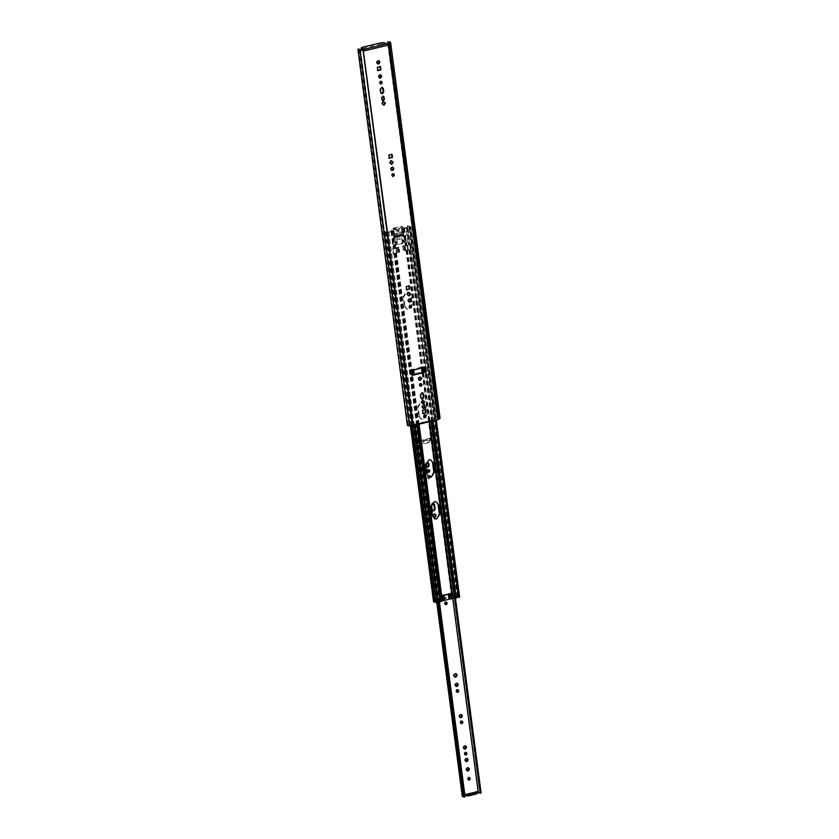 <?xml version="1.0" encoding="UTF-8"?>
<svg xmlns="http://www.w3.org/2000/svg" width="839" height="839" viewBox="0 0 839 839"><rect width="100%" height="100%" fill="white"/><g stroke="black" fill="none" stroke-linecap="round" stroke-linejoin="round"><path stroke-width="0.63" stroke-dasharray="4.2 3.15" d="M429.421 420.842L478.314 792.782L479.719 792.498L430.69 420.675L432.116 420.884L429.348 420.832L452.724 598.385M429.348 420.832L415.085 424.23L464.04 796.201L464.785 796.945M462.834 796.536L463.558 797.008L462.813 796.138L465.089 794.669L464.04 796.201L415.053 424.251M439.143 602.182L415.819 424.995L415.085 424.23L415.819 424.995L414.613 425.069L413.847 424.188L430.743 420.549L479.719 792.498L481.083 792.834M476.101 792.037L477.769 792.572M476.856 792.331L477.024 793.568L475.587 792.068L476.416 791.617L465.435 794.491M426.978 466.966L425.908 463.862L427.512 462.31M432.578 510.762L431.592 509.514L430.984 504.931L432.284 502.939L433.018 502.96M430.743 420.549L479.719 792.498M414.613 425.069L437.968 602.465L414.592 425.058L413.868 424.586L462.813 796.138M415.389 425.1L438.724 602.287M421.094 441.115L421.251 442.352L419.899 442.405L419.741 441.167L430.302 438.65L429.977 440.265L430.302 438.65L429.243 438.472L429.904 438.063L430.376 439.877L428.802 442.289L419.007 444.282L417.759 441.209L418.42 440.8L419.248 442.153L429.809 439.626L429.243 438.472L418.682 440.989M429.788 438.682L430.449 438.273L429.904 438.063L430.711 438.461L430.921 440.087L429.348 442.499L420.622 444.586L419.542 444.492L418.304 441.419L429.757 438.43M468.749 779.871C467.092 779.379 466.977 778.529 468.403 777.302L469.316 777.491M467.554 770.789C465.456 770.171 465.309 769.09 467.124 767.538L468.204 767.727M466.316 761.424C464.219 760.805 464.072 759.715 465.886 758.162L466.977 758.351M465.446 754.806C463.789 754.324 463.684 753.464 465.11 752.247L466.012 752.426M464.67 748.891C462.572 748.273 462.425 747.192 464.24 745.64L465.32 745.819M460.548 717.576C458.451 716.957 458.304 715.866 460.118 714.314L461.198 714.503M461.324 723.491C459.667 722.998 459.562 722.148 460.989 720.921L461.89 721.11M456.416 686.25C454.319 685.631 454.182 684.551 455.986 682.998L457.077 683.187M457.203 692.165C455.546 691.682 455.43 690.833 456.856 689.606L457.769 689.794M445.656 604.468C443.999 603.986 443.883 603.126 445.32 601.909L446.222 602.087M444.869 598.553C442.772 597.934 442.635 596.854 444.45 595.302C446.547 595.921 446.684 597.001 444.869 598.553L445.415 598.763C447.229 597.211 447.082 596.13 444.985 595.512C443.181 597.064 443.317 598.144 445.415 598.763M444.45 595.302L444.985 595.512M428.236 472.189C426.59 471.696 426.474 470.847 427.9 469.62L428.813 469.809M455.199 676.958C452.934 676.286 452.787 675.122 454.738 673.455L455.881 673.644M434.172 517.244C431.917 516.583 431.76 515.408 433.711 513.741L434.854 513.929M430.428 476.961L429.107 478.796L428.278 478.744L429.652 479.006L430.921 476.846M429.107 478.796C427.009 478.178 426.862 477.097 428.677 475.545L429.767 475.723M432.085 420.874L481.062 792.824M432.116 420.884L455.462 598.249M432.033 421.126L455.357 598.259M431.613 421.23L454.927 598.301M428.247 476.437L427.921 477.737L428.823 478.954M429.809 439.626L430.459 439.877L429.977 440.265L421.251 442.352M419.741 441.167L419.196 440.957M419.899 442.405L419.248 442.153M403.59 240.206L403.769 241.59L403.926 239.954L403.056 239.765L403.307 241.642L403.056 239.765M396.564 241.884L396.186 243.446L396.899 241.632L396.029 241.443L396.281 243.32L396.029 241.443M394.959 244.799L393.617 245.114L392.243 243.541L392.558 239.293L393.795 238.465L393.313 234.763L391.928 234.553L391.383 230.389L392.767 228.281L400.801 226.362L402.636 227.705L403.192 231.868L401.944 232.697L402.437 236.399L403.811 236.608L405.195 240.447L404.304 242.565L402.951 242.891L401.64 238.045L399.406 237.5L396.92 238.098L394.561 241.716L394.959 244.799L396.889 244.694L396.49 241.611L397.686 239.786L400.161 239.188L401.745 240.353L402.154 243.436L402.951 242.891L396.889 244.694M395.935 233.85L394.812 234.123L393.323 233.053L392.862 230.798L393.648 229.592L395.368 229.183L396.417 229.949L396.816 232.959L395.935 233.85L397.004 234.27L395.882 234.532L394.194 233.273L393.921 231.218L394.718 230.012L396.438 229.592L397.487 230.368L397.875 233.368L397.004 234.27M394.812 234.123L395.882 234.532L394.812 234.123M394.393 233.462L393.323 233.053M395.368 229.183L397.487 230.368L395.368 229.183M401.357 228.774L401.629 230.83L400.56 232.56L398.378 232.823L397.801 229.624L398.588 228.418L400.308 228.009L402.426 229.183L402.689 231.239L401.629 232.98L399.259 233.043L398.861 230.033L399.647 228.827L401.378 228.418L402.426 229.183L401.357 228.774M401.199 234.228L401.262 235.434L394.55 236.934L394.487 235.728L401.094 234.154L402.259 234.637L402.321 235.843L395.609 237.353L395.547 236.147L402.259 234.637L401.199 234.228M397.067 236.556L398.126 236.965M394.655 237.007L395.714 237.427L394.655 237.007M399.395 234.805L398.336 234.385L399.395 234.805M401.587 226.383L403.706 228.114L404.251 232.288L403.014 233.116L403.496 236.818L404.87 237.018L405.719 239.073L406.254 240.856L405.625 242.607L394.687 245.533L393.281 244.894L394.34 245.303L393.302 243.95L393.355 242.031L393.617 239.702L394.865 238.874L394.372 235.172L392.998 234.972L392.453 230.798L393.827 228.69L402.647 226.792M393.313 234.763L394.372 235.172L393.313 234.763M392.222 234.773L393.281 235.182L392.222 234.773M402.437 236.399L403.758 237.007L402.437 236.399M403.517 236.399L404.87 237.018L403.517 236.399M403.223 241.768L403.444 239.923L403.307 241.642M405.363 242.985L404.304 242.565M393.355 242.031L392.285 241.611M405.719 239.073L404.66 238.664M411.32 425.709L385.804 231.942L385.091 231.207L388.835 231.994L393.061 230.882L388.803 232.351L385.091 231.207L433.564 601.699L437.58 602.224L440.076 601.573L441.44 600.724L440.79 595.795L448.634 593.561L451.55 593.225L452.2 598.155L457.863 597.378L456.815 596.445L458.409 596.466L409.463 226.499M434.854 600.43L386.234 231.197L434.854 600.43L433.7 600.441M387.419 231.595L436.154 601.825M392.526 248.921L397.938 247.044L392.526 248.921L393.176 253.86L398.588 251.973L393.176 253.86M393.061 230.882L394.414 231.942L395.117 237.248L396.49 236.923L396.417 236.304L403.842 235.161L403.15 229.865L403.611 228.47L406.024 228.082L407.943 245.355L409.977 244.757L402.689 245.911L403.339 250.84L410.628 249.686L403.339 250.84M457.14 596.634L408.184 226.666L409.159 227.086L457.863 597.378L409.159 227.086L403.077 228.25L403.297 234.951L401.923 235.287L402.919 236.063M402.374 235.853L401.923 235.287L402.007 235.895L396.029 237.322L395.956 236.703L394.571 237.038L395.568 237.815M399.039 247.117L392.967 249.162L399.039 247.117L399.689 252.057L393.617 254.091L399.689 252.057M405.185 250.746L411.267 249.875L405.185 250.746M402.689 245.911L408.299 245.345M404.534 245.806L407.943 245.355L404.534 245.806M404.922 306.308L407.324 309.329L409.117 309.381L412.264 304.557L411.037 295.181L408.624 292.161L406.842 292.119L403.685 296.933L404.922 306.308L404.377 306.099L403.139 296.723L406.296 291.899L408.079 291.951L410.491 294.971L411.729 304.347L408.572 309.172L406.789 309.119L404.377 306.099M419.416 416.396L421.818 419.416L423.611 419.469L426.757 414.644L425.53 405.268L423.118 402.259L421.335 402.206L418.179 407.03L419.416 416.396L418.871 416.186L417.633 406.821L420.79 401.996L422.573 402.038L424.985 405.059L426.222 414.435L423.066 419.259L421.283 419.206L418.871 416.186M403.496 239.902C402.342 240.887 402.437 241.58 403.769 241.978C404.922 240.982 404.828 240.3 403.496 239.902L402.951 239.692C404.283 240.08 404.377 240.772 403.223 241.758L403.769 241.978M396.606 241.548C395.452 242.534 395.547 243.226 396.878 243.614C398.032 242.628 397.938 241.936 396.606 241.548L396.06 241.338C397.392 241.726 397.487 242.419 396.333 243.404L396.878 243.614M451.55 593.225L440.79 595.795M412.683 425.656L435.944 602.276M397.938 247.044L398.588 251.973M395.022 237.605L393.879 231.732L392.379 230.61L393.082 230.641L395.316 247.673M437.192 518.324L434.371 518.691L431.97 515.67L430.732 506.305L433.889 501.481L435.672 501.533L438.084 504.543M431.676 476.51L428.865 476.867L426.464 473.846L425.226 464.481L428.383 459.657L430.166 459.699L432.578 462.719M403.223 241.758C401.891 241.37 401.797 240.678 402.951 239.692M396.333 243.404C395.001 243.016 394.907 242.324 396.06 241.338M409.977 244.757L410.628 249.686M408.184 226.645L407.177 226.194L455.787 595.428L456.93 596.865M407.177 226.194L455.787 595.428M457.171 596.068L456.101 595.092M407.481 225.859L409.663 226.247L458.409 596.466L459.541 597.001L410.795 226.782L406.024 228.082M395.473 248.029L393.197 230.798L395.861 247.883M396.417 236.304L395.284 235.864L396.029 237.322M402.384 234.878L399.899 234.49L400.067 235.717L395.924 236.713L395.767 235.476L399.899 234.49M400.067 235.717L402.007 235.895M410.628 244.946L411.267 249.875M392.967 249.162L393.617 254.091M441.345 596.026L452.127 593.446M441.44 600.724L452.2 598.155M441.461 595.386L442.111 600.315M443.275 594.841L443.925 599.77M447.9 593.739L448.55 598.668M450.061 593.33L450.711 598.27M458.409 596.466L409.463 226.509M409.663 226.247L410.795 226.782L410.24 227.233L435.651 420.203M362.343 50.13L363.455 50.707L412.778 425.331L437.706 419.374L438.818 418.388L389.338 42.537M387.608 44.131L388.394 44.761L387.282 44.006L387.408 44.991L364.441 50.476L364.315 49.491M388.394 44.761L437.706 419.374M424.586 417.371C422.94 416.878 422.825 416.029 424.251 414.802L425.163 414.99M410.156 307.777C408.509 307.284 408.394 306.434 409.82 305.207L410.732 305.396M392.054 170.254C389.957 169.635 389.81 168.555 391.624 167.003L392.715 167.192M389.369 158.005L388.436 154.816L391.561 154.407M391.341 164.056L389.327 162.766L390.775 160.553L391.236 160.889M392.83 176.18C391.184 175.687 391.068 174.837 392.495 173.61L393.407 173.799M421.409 398.777L420.412 397.529L420.014 394.529L421.314 392.537L422.059 392.558M422.982 413.302L422.048 410.114L425.163 409.715M422.877 403.622L420.863 402.332L422.321 400.119L422.772 400.455M423.391 408.289C421.293 407.67 421.157 406.59 422.961 405.038L424.052 405.227M420.465 386.045C418.808 385.562 418.703 384.702 420.129 383.486L421.031 383.664M419.689 380.13C417.591 379.511 417.444 378.431 419.259 376.879L420.339 377.057M383.549 104.917L381.546 103.627L382.993 101.414L383.454 101.75M382.301 100.523L381.231 97.418L382.836 95.866M377.823 70.308L376.889 67.12L380.015 66.711M409.38 301.851C407.282 301.232 407.135 300.152 408.95 298.6L410.04 298.789M406.695 289.602L405.761 286.414L408.876 286.005M408.666 295.653L406.653 294.363L408.1 292.15L408.562 292.486M380.675 83.795C379.018 83.302 378.903 82.453 380.329 81.226L381.242 81.414M379.889 77.87C377.791 77.251 377.655 76.171 379.459 74.619L380.549 74.807M381.21 93.465L380.214 92.217L379.826 89.207L381.126 87.225L381.86 87.246M378.032 63.764C375.935 63.145 375.799 62.065 377.602 60.513L378.693 60.702M413.333 374.823L411.225 375.327L413.7 374.047L421.713 372.128L426.401 371.708L424.398 372.191M413.721 374.467L413.239 374.855L412.589 369.915L410.575 370.398L411.876 369.569L421.063 367.199L425.436 367.188M412.589 369.915L423.747 367.251L412.589 369.915M377.865 70.633L377.319 70.424M377.435 67.33L376.889 67.12M380.507 66.596L379.962 66.386M406.737 289.927L406.191 289.717M406.307 286.623L405.761 286.414M409.38 285.889L408.834 285.68M409.128 295.989L408.583 295.779M407.198 294.573L406.653 294.363M408.645 292.36L408.1 292.15M381.042 42.789L381.2 44.027L384.587 43.901L387.408 44.991M361.619 49.386L362.826 48.41L362.668 47.183M381.2 44.027L362.826 48.41M407.397 425.331L409.002 424.828L359.186 49.302M359.522 48.977L409.002 424.828L412.778 425.331M389.223 42.737L438.703 418.577L437.35 417.801C439.521 417.696 440.36 417.937 439.898 418.535M358.347 48.998L407.827 424.849M358.568 48.945L408.048 424.796M387.828 44.498L437.014 418.137M387.66 42.002L437.14 417.843M387.87 41.95L437.35 417.801M392.054 154.292L391.509 154.082M388.981 155.026L388.436 154.816M391.803 164.392L391.257 164.182M389.873 162.976L389.327 162.766M391.32 160.763L390.775 160.553M425.667 409.589L425.121 409.38M423.024 413.627L422.478 413.417M422.594 410.323L422.048 410.114M423.338 403.958L422.793 403.748M421.409 402.542L420.863 402.332M422.856 400.329L422.321 400.119M384.01 105.253L383.465 105.043M382.081 103.837L381.546 103.627M383.538 101.624L382.993 101.414M389.411 158.33L388.866 158.12M415.074 424.251L464.04 796.201M476.133 792.278L475.587 792.068M464.785 795.498L464.24 795.288M464.051 796.18L463.516 795.97M426.736 466.201L426.191 465.981M426.453 464.072L425.908 463.862M432.127 509.724L431.592 509.514M431.529 505.141L430.984 504.931M413.868 424.586L437.308 602.622M429.495 420.454L478.461 792.404M466.002 795.655L476.153 793.222M429.988 438.378L429.442 438.168M430.921 440.087L430.376 439.877M429.348 442.499L428.802 442.289M420.622 444.586L420.077 444.376M418.525 443.055L417.979 442.835M418.304 441.419L417.759 441.209M418.504 441.125L417.958 440.915M394.561 241.716L396.49 241.611M396.92 238.098L397.686 239.786M399.406 237.5L400.161 239.188M402.552 239.807L401.745 240.353L402.552 239.807M393.921 231.218L392.862 230.798M394.718 230.012L393.648 229.592M397.875 233.368L396.816 232.959M397.759 233.641L396.69 233.221M397.13 234.186L396.071 233.777M402.689 231.239L401.629 230.83M402.563 231.512L401.493 231.103M401.629 232.98L400.56 232.56M401.43 233.211L400.371 232.802M398.861 230.033L397.801 229.624M399.647 228.827L398.588 228.418M402.405 235.728L401.336 235.308M402.321 235.843L401.262 235.434M400.151 236.367L399.081 235.958M399.941 236.535L398.882 236.116M395.473 236.262L394.403 235.853M395.547 236.147L394.487 235.728M397.728 235.623L396.658 235.214M397.927 235.455L396.868 235.046M399.742 235.025L398.682 234.605M406.254 240.856L405.195 240.447M405.625 242.607L404.566 242.198M393.302 243.95L392.243 243.541M393.722 241.538L392.662 241.129M393.816 241.202L392.757 240.793M393.617 239.702L392.558 239.293M393.837 239.377L392.778 238.958M394.666 239.178L393.596 238.758M394.865 238.874L393.795 238.465M392.453 230.798L391.383 230.389M393.827 228.69L392.767 228.281M403.706 228.114L402.636 227.705M404.251 232.288L403.192 231.868M404.031 232.613L402.972 232.204M403.213 232.812L402.143 232.403M403.014 233.116L401.944 232.697M405.069 238.517L404.01 238.108M405.247 238.79L404.178 238.381M388.625 231.994L437.36 602.213M388.835 231.994L437.58 602.224M393.921 253.682L439.741 601.699M390.995 231.48L393.271 248.743M391.341 231.344L393.606 248.617M396.511 252.812L419.07 424.167M406.506 250.431L422.552 372.285M422.594 372.621L429.065 421.776M402.678 246.257L403.328 251.186M403.611 228.47L405.856 245.491M395.452 253.504L417.958 424.429M394.466 253.892L416.952 424.67M410.428 250.074L432.903 420.863M408.95 250.274L431.456 421.209M394.257 253.546L440.076 601.573M394.928 253.011L440.737 601.039M395.966 252.602L441.136 595.7M405.961 250.211L451.13 593.309M407.513 250.001L453.333 598.029M409.38 249.938L455.199 597.966M409.883 249.865L455.703 597.892M407.093 250.347L423.139 372.233M423.171 372.485L429.641 421.639M396.123 252.969L418.671 424.261M392.537 231.302L394.802 248.564M403.077 228.25L405.31 245.282M425.772 464.691L425.226 464.481M418.179 407.03L417.633 406.821M425.53 405.268L424.985 405.059M431.277 506.515L430.732 506.305M404.597 227.809L406.863 245.072M406.454 227.736L408.729 244.998M406.957 227.673L409.233 244.936M426.757 414.644L426.222 414.435M426.999 474.056L426.464 473.846M432.505 515.88L431.97 515.67M412.264 304.557L411.729 304.347M403.685 296.933L403.139 296.723M411.037 295.181L410.491 294.971M394.414 231.942L393.879 231.732M396.49 236.923L395.956 236.703M401.42 235.675L401.252 234.438M403.15 229.865L402.605 229.655M403.842 235.161L403.297 234.951M397.204 247.495L397.854 252.434M404.314 245.796L404.964 250.735M405.3 245.848L405.94 250.777M407.041 245.628L407.691 250.557M407.775 245.785L408.425 250.714M404.576 246.184L405.227 251.123M403.695 246.152L404.346 251.081M395.987 248.26L396.637 253.2M397.109 247.799L397.759 252.728M398.462 247.4L399.112 252.329M398.378 247.662L399.028 252.602M396.323 248.522L396.973 253.451M442.541 595.019L443.191 599.948M448.634 593.561L449.284 598.501M392.002 230.819L394.278 248.082M407.502 227.883L409.778 245.145M391.54 231.69L393.816 248.952M388.803 232.351L414.204 425.331M404.167 228.177L406.443 245.418M403.863 227.872L404.545 228.135M426.401 371.708L425.751 366.779M411.225 375.327L410.575 370.398M380.759 92.426L380.214 92.217M380.361 89.427L379.826 89.207M413.155 370.125L413.071 369.527M413.679 369.999L413.596 369.328M421.692 368.09L421.608 367.409M422.457 367.902L422.384 367.304M425.625 371.813L424.974 366.884M423.464 371.897L422.814 366.968M421.713 372.128L421.063 367.199M413.7 374.047L413.05 369.118M412.526 374.509L411.876 369.569M411.75 375.127L411.1 370.198M384.587 43.901L384.419 42.663M360.518 49.585L410.009 425.425M420.958 397.749L420.412 397.529M420.559 394.739L420.014 394.529M382.06 99.757L381.514 99.537M381.776 97.628L381.231 97.418M476.772 791.691L476.237 791.481M465.697 794.334L465.163 794.124M428.131 462.551L427.586 462.341M427.45 467.155L426.904 466.945M433.039 510.941L432.494 510.731M439.458 602.108L416.102 424.639M463.799 796.756L414.833 424.807M436.804 602.685L413.333 424.461M433.658 503.201L433.113 502.991M430.564 439.961L430.397 438.734M430.029 438.063L430.575 438.283M419.07 444.313L419.615 444.523M418.546 440.811L419.091 441.02M467.952 767.591L468.487 767.8M466.715 758.215L467.26 758.425M460.936 714.367L461.481 714.576M461.639 720.963L462.184 721.173M455.619 673.507L456.164 673.717M434.602 513.793L435.137 514.013M429.505 475.587L430.05 475.807M428.551 469.662L429.096 469.871M445.97 601.951L446.505 602.161M457.517 689.648L458.052 689.857M456.815 683.051L457.36 683.261M465.068 745.693L465.603 745.902M465.76 752.289L466.306 752.499M469.053 777.344L469.599 777.554M403.024 242.985L401.535 237.961M394.697 234.112L395.756 234.532M393.271 233.043L394.33 233.452M395.872 229.215L396.941 229.624M398.892 232.959L399.962 233.368M400.811 228.04L401.871 228.449M396.983 236.504L398.043 236.913M394.603 237.007L395.662 237.427M398.766 234.658L399.825 235.077M401.147 234.154L402.206 234.563M393.554 245.093L394.613 245.512M393.176 234.574L394.236 234.993M392.086 234.763L393.145 235.172M401.682 226.415L402.741 226.824M402.573 236.588L403.632 236.997M403.664 236.399L404.723 236.818M403.727 241.8L403.926 239.954M396.899 241.632L396.69 243.478M430.931 459.992L430.386 459.782M423.338 402.332L422.793 402.122M436.437 501.816L435.892 501.607M457.947 597.337L409.201 227.107M421.598 419.343L421.063 419.133M429.19 477.003L428.645 476.793M434.696 518.827L434.162 518.617M407.104 309.255L406.569 309.046M408.845 292.245L408.299 292.024M393.051 230.631L393.596 230.84M395.526 237.804L394.98 237.584M395.347 237.007L395.19 235.78M402.877 236.042L402.332 235.832M436.343 420.045L410.911 226.876M410.376 425.74L384.818 231.554M362.826 50.592L363.539 50.875M381.661 93.643L381.126 93.433M421.86 398.955L421.314 398.745M382.773 100.711L382.227 100.502M422.688 392.799L422.143 392.589M383.454 96.107L382.909 95.898M382.49 87.487L381.955 87.277M387.828 44.75L388.363 44.96M424.901 414.844L425.446 415.053M410.47 305.249L411.016 305.459M409.778 298.653L410.323 298.862M378.431 60.565L378.976 60.775M393.145 173.652L393.69 173.862M420.779 383.528L421.325 383.738M392.453 167.055L392.998 167.265M423.789 405.09L424.335 405.3M420.087 376.931L420.622 377.141M380.99 81.268L381.525 81.477M380.287 74.671L380.833 74.881"/><path stroke-width="1.26" d="M455.462 598.249L481.083 792.834L480.579 793.18L478.314 792.782L452.724 598.385M468.214 795.938L476.542 793.956L476.856 792.331L476.101 792.037L465.435 794.491L466.862 795.991L466.704 794.753L468.057 794.701L468.214 795.938L466.862 795.991M468.057 794.701L476.856 792.331M476.133 792.278L476.961 791.827L478.314 792.782L476.416 791.617L476.961 791.827L476.133 792.278M465.089 794.669L465.981 794.711L465.089 794.669L464.785 795.498M464.544 794.449L465.435 794.491M466.704 794.753L465.939 794.46M426.453 464.072L426.736 466.201L428.1 467.197L429.117 465.624L428.844 463.506L427.481 462.509L426.453 464.072M427.848 462.478L428.582 465.414L427.387 467.008M431.529 505.141L432.127 509.724L433.857 510.993L435.168 509L434.56 504.417L432.83 503.148L431.529 505.141M433.375 503.127L434.623 508.791L433.165 510.815M464.04 796.201L464.785 796.945L463.579 797.019L462.813 796.138M439.143 602.182L464.785 796.945M438.724 602.287L464.366 797.05M463.558 797.008L437.948 602.475L463.579 797.019M468.403 777.302C470.06 777.784 470.176 778.644 468.749 779.871L468.382 779.892M468.204 767.727L468.854 768.807L467.008 770.81M466.977 758.351L467.617 759.431L465.771 761.445M465.11 752.247C466.757 752.73 466.872 753.59 465.446 754.806L465.079 754.838M465.32 745.819L465.97 746.899L464.124 748.912M461.198 714.503L461.849 715.583L460.003 717.597M460.989 720.921C462.635 721.414 462.75 722.264 461.324 723.491L460.957 723.512M457.077 683.187L457.716 684.257L455.881 686.271M456.856 689.606C458.514 690.088 458.629 690.948 457.203 692.165L456.836 692.196M445.32 601.909C446.967 602.392 447.082 603.251 445.656 604.468L445.289 604.5M427.9 469.62C429.558 470.113 429.662 470.962 428.236 472.189L427.869 472.21M455.881 673.644L456.594 674.818L454.591 676.979M434.854 513.929L435.567 515.104L433.564 517.264M429.767 475.723L430.428 476.961M455.357 598.259L481.009 793.075M454.927 598.301L480.579 793.18M468.949 777.512C467.522 778.739 467.638 779.588 469.284 780.081C470.71 778.854 470.606 778.005 468.949 777.512L469.599 777.554M468.634 780.039L469.284 780.081M467.669 767.748C465.855 769.3 465.991 770.38 468.089 770.999C469.903 769.447 469.767 768.367 467.669 767.748L468.487 767.8M467.271 770.947L468.089 770.999M466.432 758.372C464.617 759.924 464.764 761.015 466.862 761.634C468.676 760.082 468.529 758.991 466.432 758.372L467.26 758.425M466.033 761.581L466.862 761.634M465.655 752.457C464.219 753.684 464.334 754.534 465.991 755.027C467.417 753.8 467.302 752.94 465.655 752.457L466.306 752.499M465.341 754.985L465.991 755.027M464.785 745.85C462.971 747.402 463.107 748.482 465.215 749.101C467.019 747.549 466.883 746.469 464.785 745.85L465.603 745.902M464.387 749.049L465.215 749.101M460.653 714.524C458.849 716.076 458.985 717.167 461.083 717.785C462.897 716.233 462.75 715.143 460.653 714.524L461.481 714.576M460.265 717.733L461.083 717.785M461.523 721.141C460.097 722.358 460.212 723.218 461.87 723.7C463.296 722.484 463.18 721.624 461.523 721.141L462.184 721.173M461.219 723.658L461.87 723.7M456.531 683.208C454.728 684.76 454.864 685.841 456.961 686.459C458.776 684.907 458.629 683.827 456.531 683.208L457.36 683.261M456.133 686.407L456.961 686.459M457.402 689.815C455.976 691.042 456.091 691.892 457.737 692.385C459.174 691.158 459.059 690.308 457.402 689.815L458.052 689.857M457.087 692.343L457.737 692.385M445.855 602.119C444.429 603.346 444.544 604.195 446.201 604.688C447.627 603.461 447.512 602.601 445.855 602.119L446.505 602.161M445.54 604.646L446.201 604.688M428.446 469.83C427.02 471.057 427.124 471.906 428.781 472.399C430.208 471.172 430.092 470.322 428.446 469.83L429.096 469.871M428.131 472.357L428.781 472.399M455.273 673.665C453.333 675.332 453.48 676.496 455.734 677.167C457.685 675.5 457.538 674.325 455.273 673.665L456.164 673.717M454.853 677.104L455.734 677.167M434.256 513.95C432.305 515.618 432.452 516.793 434.717 517.453C436.658 515.786 436.511 514.622 434.256 513.95L435.137 514.013M433.826 517.401L434.717 517.453M430.921 476.846L430.05 475.807L428.247 476.437M429.065 421.776L451.676 593.519L441.345 596.026L441.996 600.955L437.538 602.57L433.553 601.783L410.376 425.74M432.505 515.88L434.917 518.901L436.7 518.953L439.856 514.129L438.629 504.763L436.217 501.743L434.434 501.691L431.277 506.515L432.505 515.88M426.999 474.056L429.411 477.076L431.194 477.129L434.35 472.305L433.123 462.929L430.711 459.908L428.928 459.866L425.772 464.691L426.999 474.056M435.651 420.203L458.985 597.452L459.541 597.001L452.777 598.385L451.676 593.519M438.629 504.763L438.084 504.543L439.311 513.919L437.192 518.324M433.123 462.929L432.578 462.719L433.805 472.095L431.676 476.51M441.996 600.955L452.777 598.385L478.387 792.782L452.798 598.385M442.006 595.596L442.656 600.525M443.821 595.05L444.471 599.99M448.435 593.949L449.085 598.889M450.606 593.54L451.256 598.48M412.683 425.656L435.986 602.622M411.32 425.709L434.55 602.161M388.1 44.803L389.223 42.737L387.87 41.95C390.03 41.845 390.88 42.097 390.418 42.684L388.866 44.991L364.063 50.906L360.099 49.931C358.085 49.921 357.508 49.616 358.347 48.998L359.595 49.532M439.898 418.535L390.607 42.38L440.087 418.221L438.409 419.552L413.166 425.572L409.579 425.772C407.565 425.772 406.988 425.457 407.827 424.849M413.166 425.572L363.318 50.749M362.563 50.455L363.455 50.707L364.64 49.616L361.452 48.148L361.378 49.176L361.21 47.938L362.668 47.183L381.042 42.789L384.419 42.663L388.363 44.949M364.063 50.906L364.64 49.616M424.251 414.802C425.908 415.295 426.013 416.144 424.586 417.371L424.219 417.392M409.82 305.207C411.477 305.69 411.582 306.55 410.156 307.777L409.799 307.798M392.715 167.192L393.355 168.272L391.509 170.286M391.509 154.082L391.949 157.386L388.866 158.12M390.775 160.553L392.704 161.958L391.257 164.182M392.495 173.61C394.152 174.103 394.257 174.952 392.83 176.18L392.474 176.2M422.405 392.725L423.443 396.805L421.996 398.829M425.121 409.38L425.562 412.683L422.478 413.417M422.321 400.119L424.24 401.524L422.793 403.748M424.052 405.227L424.691 406.307L422.846 408.32M420.129 383.486C421.776 383.968 421.891 384.828 420.465 386.045L420.098 386.076M420.339 377.057L420.989 378.137L419.143 380.151M382.993 101.414L384.923 102.819L383.465 105.043M383.171 96.034L383.905 98.971L382.71 100.565M379.962 66.386L380.403 69.689L377.319 70.424M410.04 298.789L410.68 299.859L408.834 301.872M408.834 285.68L409.275 288.983L406.191 289.717M408.1 292.15L410.03 293.556L408.583 295.779M380.329 81.226C381.986 81.719 382.102 82.568 380.675 83.795L380.308 83.816M380.549 74.807L381.189 75.888L379.354 77.901M382.206 87.413L383.245 91.493L381.797 93.517M378.693 60.702L379.333 61.782L377.487 63.795M426.086 372.128L425.436 367.188L411.98 370.408L412.631 375.337L414.246 374.257L424.398 372.191L412.631 375.337L426.086 372.128L424.398 372.191L423.747 367.251M362.343 50.13L359.186 49.312M424.796 415.011C423.37 416.238 423.475 417.088 425.132 417.581C426.558 416.354 426.443 415.504 424.796 415.011L425.446 415.053M424.482 417.539L425.132 417.581M410.365 305.417C408.939 306.644 409.054 307.493 410.701 307.986C412.127 306.759 412.022 305.91 410.365 305.417L411.016 305.459M410.051 307.944L410.701 307.986M392.17 167.213C390.355 168.765 390.502 169.845 392.6 170.464C394.414 168.912 394.267 167.831 392.17 167.213L392.998 167.265M391.771 170.422L392.6 170.464M392.495 157.596L392.054 154.292L388.981 155.026L389.411 158.33L391.949 157.386M391.803 164.392L393.25 162.179L391.32 160.763L389.873 162.976L391.803 164.392M393.04 173.82C391.614 175.047 391.729 175.896 393.376 176.389C394.802 175.162 394.697 174.313 393.04 173.82L393.69 173.862M392.725 176.347L393.376 176.389M420.958 397.749L422.688 399.007L423.989 397.015L423.59 394.015L422.594 392.767L421.86 392.746L420.559 394.739L420.958 397.749M425.667 409.589L422.594 410.323L423.024 413.627L426.097 412.893L425.667 409.589M424.786 401.734L422.856 400.329L421.409 402.542L423.338 403.958L424.786 401.734L424.24 401.524M423.506 405.247C421.692 406.8 421.839 407.89 423.936 408.509C425.751 406.957 425.604 405.866 423.506 405.247L424.335 405.3M423.108 408.457L423.936 408.509M420.675 383.696C419.238 384.912 419.353 385.772 421.01 386.255C422.437 385.038 422.321 384.178 420.675 383.696L421.325 383.738M420.36 386.223L421.01 386.255M419.804 377.089C417.99 378.641 418.126 379.721 420.224 380.34C422.038 378.788 421.902 377.707 419.804 377.089L420.622 377.141M419.406 380.287L420.224 380.34M384.01 105.253L385.458 103.04L383.538 101.624L382.081 103.837L384.01 105.253M382.06 99.757L383.423 100.753L384.44 99.18L383.381 96.076L381.776 97.628L382.06 99.757M380.507 66.596L377.435 67.33L377.865 70.633L380.948 69.899L380.507 66.596M409.495 298.81C407.681 300.362 407.827 301.442 409.925 302.061C411.739 300.509 411.592 299.429 409.495 298.81L410.323 298.862M409.096 302.009L409.925 302.061M409.82 289.193L409.38 285.889L406.307 286.623L406.737 289.927L409.275 288.983M409.128 295.989L410.575 293.765L408.645 292.36L407.198 294.573L409.128 295.989M380.875 81.435C379.448 82.662 379.564 83.512 381.21 84.005C382.647 82.778 382.532 81.928 380.875 81.435L381.525 81.477M380.56 83.963L381.21 84.005M380.004 74.828C378.2 76.38 378.337 77.471 380.434 78.09C382.248 76.538 382.102 75.447 380.004 74.828L380.833 74.881M379.606 78.037L380.434 78.09M380.759 92.426L382.49 93.695L383.79 91.703L383.392 88.703L382.406 87.455L381.661 87.434L380.361 89.427L380.759 92.426M378.148 60.723C376.333 62.275 376.48 63.365 378.578 63.974C380.392 62.432 380.245 61.341 378.148 60.723L378.976 60.775M377.749 63.932L378.578 63.974M380.948 69.899L380.403 69.689M410.575 293.765L410.03 293.556M361.619 49.386L364.441 50.476M387.534 42.296L387.828 44.498M393.25 162.179L392.704 161.958M426.097 412.893L425.562 412.683M385.458 103.04L384.923 102.819M428.844 463.506L428.299 463.296M429.117 465.624L428.582 465.414M434.56 504.417L434.015 504.208M435.168 509L434.623 508.791M437.308 602.622L462.834 796.536M419.07 424.167L441.681 595.91M417.958 424.429L441.272 601.532M416.952 424.67L440.286 601.92M432.903 420.863L456.238 598.102M431.456 421.209L454.769 598.301M429.641 421.639L452.903 598.375M418.671 424.261L441.943 600.997M434.35 472.305L433.805 472.095M439.856 514.129L439.311 513.919M443.086 595.229L443.737 600.158M449.18 593.771L449.83 598.71M414.204 425.331L437.538 602.57M389.474 44.341L438.849 419.374M389.086 44.907L438.409 419.552M363.13 50.634L412.505 425.667M360.099 49.931L409.579 425.772M383.392 88.703L382.857 88.483M383.79 91.703L383.245 91.493M413.721 374.467L413.071 369.527M414.246 374.257L413.596 369.328M422.258 372.348L421.608 367.409M423.034 372.243L422.384 367.304M364.283 49.249L387.251 43.764M388.897 43.313L389.663 43.607M388.667 44.226L389.422 44.519M389.202 42.747L389.967 43.051M423.59 394.015L423.045 393.795M423.989 397.015L423.443 396.805M384.168 97.062L383.622 96.852M384.44 99.18L383.905 98.971M477.118 793.652L476.961 792.415M476.772 791.691L476.237 791.481M465.697 794.334L465.163 794.124M477.265 792.54L477.811 792.75M427.45 467.155L426.904 466.945M433.039 510.941L432.494 510.731M465.068 796.589L439.458 602.108M462.299 796.41L436.804 602.685M429.19 477.003L428.645 476.793M434.696 518.827L434.162 518.617M459.646 597.106L436.343 420.045M381.661 93.643L381.126 93.433M412.704 370.03L413.354 374.96M361.305 49.7L362.07 50.004M407.397 425.321L357.917 49.47M421.86 398.955L421.314 398.745M382.773 100.711L382.227 100.502"/></g></svg>
